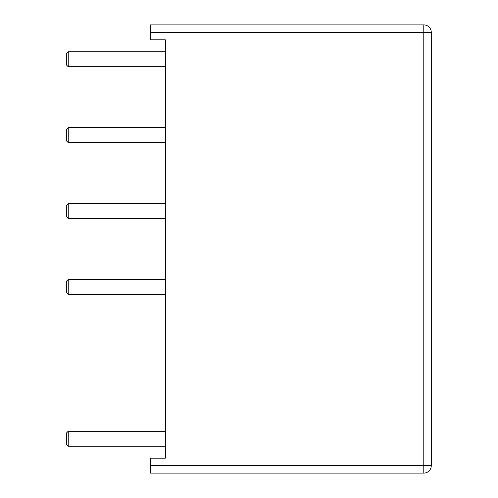 <?xml version="1.0" encoding="UTF-8"?>
<svg xmlns="http://www.w3.org/2000/svg" width="498" height="498" viewBox="0 0 498 498"><rect width="100%" height="100%" fill="white"/><g stroke="black" fill="none" stroke-linecap="round" stroke-linejoin="round"><path stroke-width="0.75" d="M150.396 465.63L150.396 473.1L423.798 473.1A7.47 7.47 0 0 0 431.268 465.63L431.268 32.37A7.47 7.47 0 0 0 423.798 24.9A7.47 7.47 0 0 1 431.268 32.37L423.798 32.37L423.798 24.9L150.396 24.9L150.396 32.37L423.798 32.37L423.798 465.63L431.268 465.63A7.47 7.47 0 0 1 423.798 473.1L423.798 465.63L150.396 465.63L150.396 458.16L165.336 458.16L165.336 39.84L150.396 39.84L150.396 32.37M165.336 51.792L68.226 51.792L66.732 53.286L66.732 65.238L66.732 53.286L66.732 65.238L68.226 66.732L165.336 66.732M165.336 127.687L68.226 127.687L66.732 129.181L66.732 141.133L66.732 129.181L66.732 141.133L68.226 142.627L165.336 142.627M165.336 203.582L68.226 203.582L66.732 205.076L66.732 217.028L66.732 205.076L66.732 217.028L68.226 218.522L165.336 218.522M165.336 279.478L68.226 279.478L66.732 280.972L66.732 292.924L66.732 280.972L66.732 292.924L68.226 294.418L165.336 294.418M165.336 431.268L68.226 431.268L66.732 432.762L66.732 444.714L66.732 432.762L66.732 444.714L68.226 446.208L165.336 446.208M431.268 32.37A7.47 7.47 0 0 0 423.798 24.9A7.47 7.47 0 0 1 431.268 32.37M68.226 51.792L68.226 66.732M68.226 127.687L68.226 142.627M68.226 203.582L68.226 218.522M68.226 279.478L68.226 294.418M68.226 431.268L68.226 446.208"/></g></svg>
